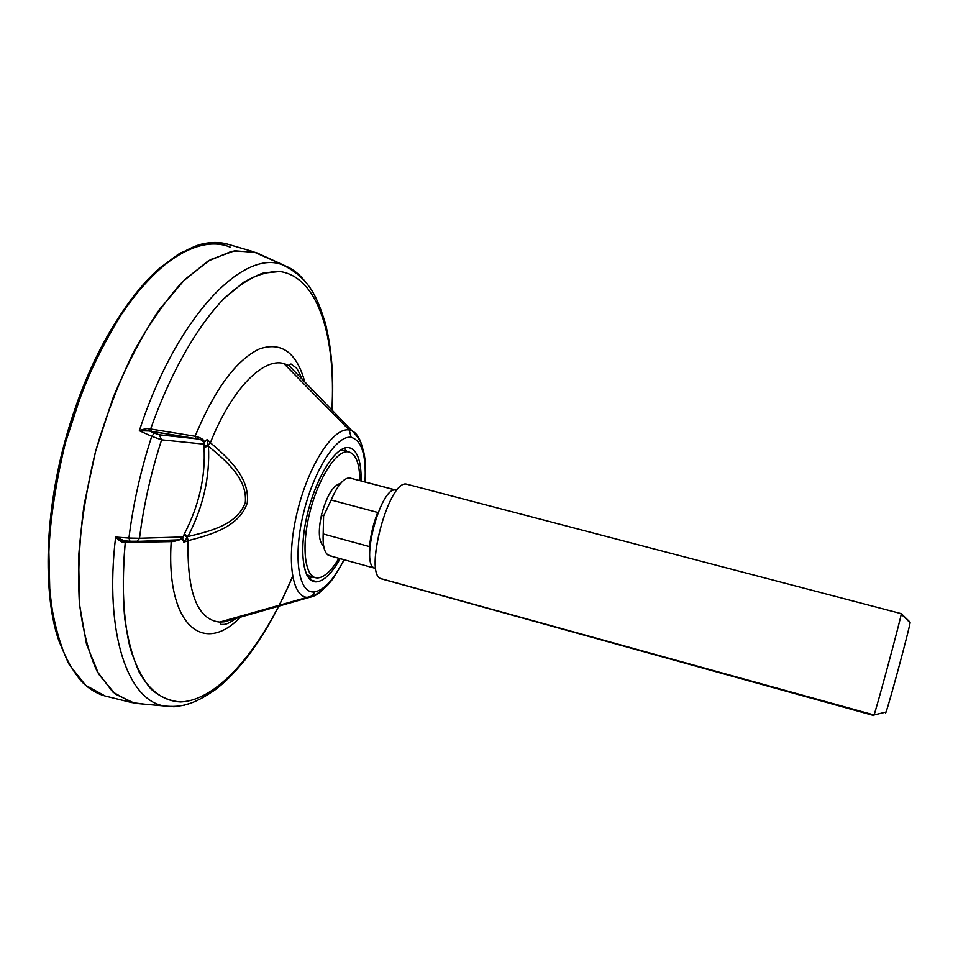 <?xml version="1.0" encoding="UTF-8"?>
<svg xmlns="http://www.w3.org/2000/svg" width="958" height="958" viewBox="0 0 958 958"><rect width="100%" height="100%" fill="white"/><g stroke="black" fill="none" stroke-linecap="round" stroke-linejoin="round"><path stroke-width="1.44" d="M161.651 266.504C123.917 297.914 85.358 365.693 64.593 442.632C43.864 519.583 43.122 597.564 59.935 643.68C36.739 582.32 48.654 461.732 90.723 368.938C132.623 275.892 192.414 230.902 230.579 247.332M131.545 702.537L144.395 704.154L134.503 703.256L115.056 693.915L98.674 674.157L86.495 644.111L79.55 604.654L78.604 557.508C81.059 523.032 86.759 487.538 95.68 451.014L112.876 398.277C126.719 364.914 142.083 335.516 158.98 310.093L184.822 279.485L210.449 259.63L234.554 250.792L256.049 252.493L285.292 265.869C292.31 268.743 298.561 273.509 304.021 280.143C298.561 273.509 292.31 268.743 285.292 265.869L253.14 251.631L231.68 251.295L207.85 261.163L182.667 281.616C165.566 300.381 149.185 323.912 133.509 352.221C118.696 382.769 106.087 415.712 95.68 451.014L84.208 504.136C79.394 539.234 77.766 571.83 79.31 601.935C82.616 629.765 88.579 652.961 97.201 671.522L112.828 692.035L131.545 702.537L105.152 696.011L85.609 685.281L69.156 664.529C60.031 645.8 53.6 622.425 49.876 594.415L48.786 547.665C51.109 513.644 56.654 478.713 65.407 442.847L82.352 391.056C96.04 358.244 111.32 329.241 128.18 304.033C145.484 281.688 162.788 264.707 180.104 253.116L204.761 243.44L227.046 244.003L229.728 244.793C220.376 241.715 210.161 241.715 199.096 244.781C185.565 249.607 171.602 258.181 157.184 270.503C142.73 284.957 128.647 302.836 114.936 324.115C94.626 358.831 78.113 398.408 65.407 442.847C54.055 487.658 48.427 530.169 48.523 570.393C49.672 595.684 52.87 618.209 58.091 637.98C64.354 655.883 72.113 670.313 81.394 681.282C89.417 689.497 98.243 694.634 107.871 696.682M258.564 253.427L257.187 253.02M183.948 705.124L189.864 703.471L183.948 705.124M125.247 542.467C122.947 569.806 122.744 594.978 124.66 617.97C127.725 639.297 132.539 657.308 139.126 672.001C150.047 691.472 164.393 701.328 180.583 701.939C219.143 700.442 263.091 646.458 292.573 576.369C263.091 646.458 219.143 700.442 180.583 701.939C169.841 701.184 159.95 696.849 150.897 688.946C142.514 678.935 135.617 665.343 130.204 648.171C123.319 620.042 121.45 583.697 125.247 542.467L171.207 541.629C165.734 625.849 203.647 655.547 240.35 617.18C203.647 655.547 165.734 625.849 171.207 541.629L125.247 542.467L126.444 540.995L125.247 542.467L123.474 542.348L125.247 542.467M130.144 541.282L137.102 541.234L139.509 538.252L128.935 538.049C133.114 504.207 140.706 470.294 151.723 436.309L161.615 439.83L159.339 434.8L198.222 439.004L197.408 436.848L195.073 436.249C214.903 388.9 236.387 359.789 259.51 348.904C281.592 341.527 296.681 352.532 304.776 381.919C296.681 352.532 281.592 341.527 259.51 348.904C236.387 359.789 214.903 388.9 195.073 436.249L150.634 428.992L195.073 436.249L196.091 438.572L195.073 436.249L197.408 436.848L198.222 439.004L149.544 430.98L159.339 434.8L198.222 439.004L151.687 431.459L150.634 428.992L151.687 431.459L149.544 430.98L148.885 428.729L150.634 428.992C170.225 373.285 196.989 326.522 223.885 298.704L243.691 282.263C256.528 274.898 268.551 271.318 279.748 271.521C317.996 276.634 336.09 336.905 331.887 409.964C336.09 336.905 317.996 276.634 279.748 271.521L262.504 273.258C250.146 277.868 237.273 286.346 223.885 298.704C196.989 326.522 170.225 373.285 150.634 428.992L148.885 428.729C147.125 428.286 143.94 428.956 139.341 430.717C176.416 316.595 243.631 248.314 282.933 265.007L285.292 265.869L282.933 265.007C243.631 248.314 176.416 316.595 139.341 430.717L151.723 436.309C140.706 470.294 133.114 504.207 128.935 538.049L115.619 537.055C104.099 633.669 127.989 700.214 164.022 705.95C127.989 700.214 104.099 633.669 115.619 537.055C119.008 540.575 121.63 542.336 123.474 542.348C121.63 542.336 119.008 540.575 115.619 537.055C119.846 539.641 122.959 540.911 124.947 540.875L129.989 541.27L128.935 538.049L115.619 537.055L124.576 540.851M124.863 540.875L123.474 542.348L124.863 540.875M292.621 576.608C279.125 608.27 263.701 635.513 246.35 658.326C231.597 676.18 223.693 683.174 215.538 689.532C193.672 704.621 181.17 707.806 164.022 705.95L174.057 706.776L184.463 705.172M165.722 540.276L173.063 540.156L165.722 540.276M172.368 540.24L171.207 541.629L172.368 540.24M128.935 538.049L129.989 541.27L137.102 541.234L139.509 538.252L128.935 538.049M344.305 559.783L333.288 578.333L327.672 585.158C320.535 591.757 315.386 595.361 312.248 595.972L307.207 597.349C291.304 596.738 286.011 556.646 297.687 510.279C309.159 463.888 333.803 426.861 349.191 429.974L351.179 437.351C336.617 434.561 313.242 471.037 303.087 514.949C292.717 558.861 299.064 594.607 314.751 591.888C324.379 589.912 334.126 579.183 344.018 559.712C334.126 579.183 324.379 589.912 314.751 591.888L312.248 595.972L314.751 591.888C299.064 594.607 292.717 558.861 303.087 514.949C313.242 471.037 336.617 434.561 351.179 437.351C361.765 440.393 366.375 455.242 364.998 481.91C366.375 455.242 361.765 440.393 351.179 437.351L349.191 429.974L352.101 430.872C356.496 433.064 359.765 437.998 361.908 445.674C359.765 437.998 356.496 433.064 352.101 430.872L349.191 429.974C333.803 426.861 309.159 463.888 297.687 510.279C286.011 556.646 291.304 596.738 307.207 597.349L309.793 597.265L312.248 595.972L309.793 597.265C313.996 596.642 318.439 594.056 323.121 589.481C318.439 594.056 313.996 596.642 309.793 597.265L307.207 597.349L219.693 622.077L224.256 621.802L309.793 597.265L224.256 621.802L231.237 619.79L224.256 621.802L219.693 622.077C197.432 619.73 186.906 592.595 188.103 540.659C210.94 534.732 238.901 527.08 247.236 503.094C250.266 477.814 228.483 458.199 210.389 442.716L207.203 439.435L208.161 445.434L210.389 442.716L207.203 439.435L204.557 442.141L207.203 439.435L208.161 445.434L203.97 446.141L204.557 442.141C203.91 439.842 201.515 438.081 197.408 436.848C201.515 438.081 203.91 439.842 204.557 442.141L203.347 444.069C204.066 441.53 202.366 439.842 198.222 439.004C202.366 439.842 204.066 441.53 203.347 444.069L161.615 439.83L159.339 434.8L154.37 433.148L151.723 436.309L161.615 439.83C150.969 472.713 143.592 505.525 139.509 538.252L182.248 536.983L182.535 539.031L173.685 541.51L171.207 541.629L173.685 541.51L174.5 540.336M149.544 430.98L139.341 430.717L151.723 436.309L154.37 433.148L149.544 430.98L139.341 430.717C143.94 428.956 147.125 428.286 148.885 428.729L149.544 430.98M236.111 618.401C225.884 625.49 224.615 624.317 220.759 624.412L219.693 622.077C197.432 619.73 186.906 592.595 188.103 540.659C210.94 534.732 238.901 527.08 247.236 503.094C250.266 477.814 228.483 458.199 210.389 442.716C231.513 389.188 263.103 357.454 283.843 363.549L288.885 365.489L300.62 377.62L288.885 365.489L290.981 364.004L295.747 367.549C296.764 367.944 298.884 371.824 302.129 379.188M135.401 541.486L179.29 539.821L174.955 540.156L173.685 541.51L182.535 539.031L183.84 542.228L187.301 537.199L183.792 535.019L187.301 537.199L183.84 542.228L188.103 540.659L187.301 537.199L187.912 536.54C203.24 506.89 210.077 476.797 208.449 446.248L204.03 447.23C205.659 476.569 199.084 505.477 184.331 533.965L187.912 536.54C209.622 531.271 236.83 525.271 245.296 502.627C247.619 478.473 225.789 460.69 208.449 446.248L204.03 447.23L204.21 442.788L203.347 444.069L161.615 439.83C150.969 472.713 143.592 505.525 139.509 538.252L182.248 536.983L180.559 539.378L175.29 540.144L180.559 539.378L182.248 536.983L182.535 539.031L184.331 533.965L187.912 536.54C203.24 506.89 210.077 476.797 208.449 446.248L208.161 445.434L208.449 446.248C226.064 460.798 247.775 478.976 245.296 502.627C237.189 524.9 209.922 531.295 187.912 536.54L187.301 537.199L188.103 540.659L183.84 542.228L182.571 538.121L184.331 533.965C199.084 505.477 205.659 476.569 204.03 447.23L203.97 446.141L208.161 445.434L210.389 442.716C231.513 389.188 263.103 357.454 283.843 363.549L349.191 429.974L283.843 363.549L288.885 365.489L352.101 430.872C361.382 440.357 361.094 443.59 363.812 452.392C365.561 460.63 366.052 470.498 365.285 481.982M348.76 447.626C336.054 445.482 315.936 477.132 307.183 514.949C298.249 552.778 303.554 583.877 317.134 581.805C324.546 580.536 332.222 572.812 340.174 558.646C332.222 572.812 324.546 580.536 317.134 581.805L310.763 580.021L317.134 581.805L313.769 581.554C301.914 578.716 298.944 545.988 308.392 510.087C317.685 474.138 336.641 445.674 348.76 447.626C357.226 449.625 361.346 460.714 361.142 480.892C361.37 461.696 357.597 450.679 349.838 447.829L348.76 447.626M344.365 448.128L346.664 451.362L344.365 448.128M312.811 576.908L309.195 578.548L312.811 576.908M306.823 574.98L308.033 574.944M318.427 577.854C324.954 576.824 331.767 570.309 338.881 558.286C331.767 570.309 324.954 576.824 318.427 577.854C305.71 579.71 300.8 550.467 309.183 515.057C317.373 479.647 336.198 449.925 348.137 451.817L340.713 449.889L348.137 451.817C336.737 450.08 318.978 476.892 310.284 510.578C301.447 544.24 304.213 574.944 315.35 577.614L318.427 577.854M359.837 480.557C359.657 463.971 356.113 454.463 349.215 452.02L348.137 451.817C355.717 453.445 359.621 463.025 359.837 480.557M340.509 483.503C333.097 485.227 326.75 495.741 321.457 515.069C318.02 531.666 318.751 541.989 323.648 546.024M323.349 545.844C318.715 541.51 318.08 531.247 321.457 515.069L323.6 516.027L323.181 533.953C322.654 545.234 324.259 552.263 328.031 555.041L331.049 555.832M374.506 568.13L329.408 555.676C324.714 553.952 322.642 546.707 323.181 533.953L369.572 546.623C370.554 535.294 373.273 523.906 377.715 512.446L331.181 500.004C337.444 485.526 343.539 478.162 349.454 477.91L348.832 477.91C343.036 478.772 337.144 486.125 331.181 500.004L323.6 516.027L321.457 515.069C326.594 496.184 332.821 485.658 340.162 483.503M374.434 568.022C360.112 563.316 380.721 486.892 395.462 490.017L349.454 477.91L395.474 490.017C380.194 486.868 359.585 566.609 375.213 568.322M349.454 477.91L395.582 489.957M408.12 484.556L406.372 484.101C388.852 479.982 363.669 573.375 380.889 578.62L874.031 714.955C876.199 709.842 900.508 619.694 901.215 614.186L901.286 613.659C901.969 614.437 873.708 719.075 873.768 715.53L381.739 578.943C363.082 577.039 388.277 479.958 406.396 484.101L901.286 613.659L910.052 622.676C909.705 627.873 888.258 707.399 885.946 712.069L874.031 714.955M885.647 712.225L885.647 712.225C884.114 722.536 910.95 623.754 910.1 622.185L901.286 613.659L406.396 484.101L901.286 613.659M323.6 516.027L331.181 500.004L377.715 512.446C373.273 523.906 370.554 535.294 369.572 546.623L323.181 533.953L323.6 516.027M227.046 244.003L253.14 251.631M129.989 541.27L125.163 540.899M164.022 705.95L134.503 703.256M256.049 252.493L282.933 265.007C310.069 278.634 317.002 297.603 324.882 321.589C331.612 346.868 333.995 376.386 332.043 410.132M340.797 449.841L349.215 452.02M306.979 575.267L315.35 577.614M910.052 622.676L901.215 614.186"/></g></svg>
